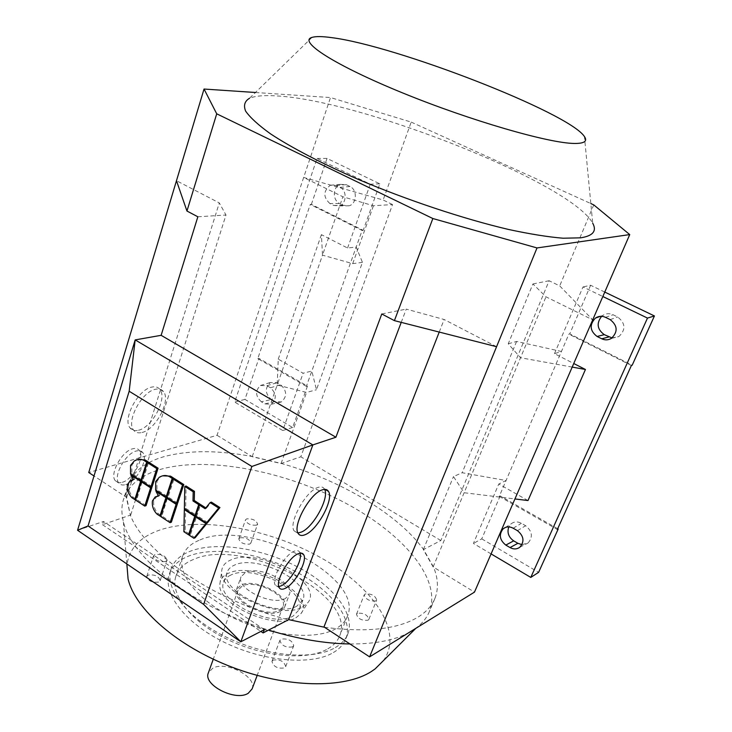 <?xml version="1.0" encoding="UTF-8"?>
<svg xmlns="http://www.w3.org/2000/svg" width="732" height="732" viewBox="0 0 732 732"><rect width="100%" height="100%" fill="white"/><g stroke="black" fill="none" stroke-linecap="round" stroke-linejoin="round"><path stroke-width="0.55" stroke-dasharray="3.66 2.75" d="M311.997 37.396L249.502 98.28C255.221 95.892 264.27 95.105 276.65 95.929C361.919 100.321 571.015 182.982 592.71 223.196L584.429 136.555M324.624 489.379L324.395 488.939C323.087 486.844 320.881 486.368 317.78 487.512C305.628 491.273 288.225 523.16 294.09 530.865L297.915 532.942M300.093 553.172L299.653 552.138C298.592 550.418 296.716 550.125 294.044 551.278C284.382 554.929 270.886 579.25 275.269 585.088L278.8 586.616M138.485 430.251C152.293 427.397 167.637 398.199 159.878 389.442C158.066 387.118 155.422 386.322 151.954 387.054C138.247 389.186 122.189 419.207 130.049 427.918C131.98 430.398 134.789 431.175 138.485 430.251M142.035 432.484C155.815 429.583 171.187 400.349 163.474 391.611C161.68 389.296 159.045 388.509 155.577 389.25C141.907 391.419 125.812 421.476 133.627 430.169C135.557 432.649 138.357 433.417 142.035 432.484M122.253 482.315C133.123 479.542 145.192 457.143 139.382 450.491C137.909 448.57 135.685 448.002 132.702 448.789C121.905 451.122 109.37 474.025 115.253 480.659C116.8 482.681 119.133 483.23 122.253 482.315M125.73 484.575C136.573 481.784 148.669 459.357 142.896 452.715C141.422 450.793 139.208 450.235 136.234 451.031C125.456 453.392 112.902 476.322 118.749 482.946C120.295 484.959 122.619 485.499 125.73 484.575M279.258 610.433L283.028 606.526C288.042 595.528 255.184 579.076 242.255 585.975L238.065 590.157C232.913 601.063 266.796 617.854 279.258 610.433M252.11 688.904C257.499 676.88 225.648 660.383 212.619 668.307L208.4 672.781M324.496 627.26C366.22 632.704 397.311 629.374 417.752 617.277C426.207 612.089 431.935 605.785 434.936 598.383C438.624 588.903 438.184 578.518 433.6 567.218L423.572 549.512C397.924 513.974 340.115 480.036 281.335 463.457L251.79 456.457C217.248 449.988 187.776 450.116 163.373 456.841C144.103 462.514 132.172 472.405 127.569 486.506L126.224 497.119L130.351 515.136L126.663 497.412L94.007 475.974M415.081 628.788L416.16 628.01C422.446 623.243 426.857 617.735 429.391 611.495C442.329 577.877 400.532 530.984 340.499 500.496C280.356 469.889 205.116 456.036 159.228 469.734C139.958 475.626 127.981 485.746 123.305 500.093C121.411 506.562 121.43 513.681 123.36 521.44C131.01 558.04 194.044 607.578 268.571 630.087M383.303 660.74C404.339 631.826 373.137 586.789 320.717 557.656C268.333 528.312 199.26 515.868 158.405 530.526C139.528 537.471 129.042 549 126.947 565.095M335.375 647.546C341.597 643.867 345.779 639.274 347.901 633.756C355.56 613.315 332.218 584.63 296.405 566.33C260.61 547.948 215.647 541.204 189.917 551.361C179.971 555.359 173.649 561.353 170.949 569.359C164.416 588.775 187.557 618.549 227.057 637.517C266.439 656.595 313.863 660.447 335.375 647.546M333.389 652.541C339.621 648.836 343.802 644.215 345.934 638.67C353.648 618.11 330.397 589.342 294.639 571.033C258.908 552.651 214 545.971 188.261 556.238C178.315 560.273 171.983 566.321 169.266 574.364C162.696 593.899 185.763 623.756 225.181 642.723C264.49 661.792 311.859 665.553 333.389 652.541M199.964 539.942C248.953 517.927 364.829 576.057 347.499 616.106C345.541 621.212 341.624 625.43 335.75 628.77C315.693 640.326 271.663 636.392 235.063 618.723C198.372 601.146 176.686 573.842 182.68 556.119C185.114 548.918 190.878 543.519 199.964 539.942M327.817 648.845C333.719 645.395 337.662 641.049 339.666 635.833C357.381 594.841 242.319 536.629 193.257 559.559C184.171 563.301 178.379 568.856 175.89 576.221C169.76 594.357 191.125 621.98 227.542 639.548C263.849 657.208 307.705 660.813 327.817 648.845M357.344 613.315L356.493 614.23C357.957 618.842 361.818 620.837 368.068 620.214L368.882 619.318C367.446 614.715 363.603 612.721 357.344 613.315M375.882 600.871C369.623 601.429 365.735 599.435 364.225 594.906L365.067 594.009C371.325 593.487 375.205 595.482 376.696 600.002L375.882 600.871M148.276 575.013L146.748 576.468C148.065 580.897 152.036 582.773 158.67 582.096L160.162 580.668C158.871 576.249 154.91 574.364 148.276 575.013M165.514 561.536C158.871 562.139 154.864 560.264 153.51 555.899L155.028 554.49C161.68 553.914 165.67 555.798 166.997 560.154L165.514 561.536M273.109 660.099L271.947 661.38C273.347 666.678 277.556 668.856 284.556 667.904L285.681 666.66C284.309 661.371 280.118 659.184 273.109 660.099M292.608 646.896C285.59 647.765 281.353 645.587 279.889 640.381L281.042 639.128C288.069 638.304 292.297 640.482 293.724 645.679L292.608 646.896M239.94 537.791L238.806 538.853C240.142 542.787 243.783 544.535 249.749 544.105L250.856 543.062C249.548 539.136 245.906 537.38 239.94 537.791M256.529 525.155C250.554 525.521 246.876 523.773 245.504 519.903L246.629 518.878C252.604 518.54 256.273 520.296 257.627 524.149L256.529 525.155M280.594 611.321C267.262 619.29 230.919 601.292 236.454 589.608L240.956 585.115C254.818 577.749 289.991 595.354 284.629 607.139L280.594 611.321M285.407 598.511C272.094 606.297 235.576 588.299 241.048 576.798L245.531 572.387C259.375 565.196 294.712 582.791 289.415 594.402L285.407 598.511M302.517 607.029L307.962 602.564C324.249 582.672 257.655 546.685 230.672 560.026C225.035 562.478 222.043 566.193 221.695 571.17C218.109 592.453 280.704 620.452 302.517 607.029M295.847 617.845L301.017 613.553C316.608 594.494 253.867 560.337 228.357 573.312C223.04 575.691 220.213 579.259 219.875 584.026C216.48 604.394 275.168 630.719 295.847 617.845M230.937 575.013C227.167 576.697 224.742 579.076 223.672 582.16C214.952 600.377 272.505 628.751 293.129 616.051L299.223 609.664C307.541 591.2 252.869 563.796 230.937 575.013M296.927 606.059C276.33 618.54 218.557 590.166 227.204 572.168C228.265 569.121 230.681 566.769 234.45 565.122C256.356 554.124 311.237 581.51 303.002 599.755L296.927 606.059M349.951 643.968C374.866 644.105 394.502 640.326 408.859 632.631M572.195 367.089L520.525 357.747L508.237 343.802L532.923 283.952L545.981 296.817L592.71 319.838L559.706 285.892L549.119 280.74L440.847 540.536L423.334 549.641L433.134 566.934L474.482 592.124M264.334 629.63L103.468 521.477L102.48 524.679L130.351 515.136C144.46 552.816 213.945 600.716 288.335 619.803M217.038 435.284L252.192 456.704L281.07 463.548L300.825 456.786L392.535 204.557L373.448 205.756L342.869 196.771L303.661 177.455L217.038 435.284L88.746 472.524M102.48 524.679L260.876 631.414M329.912 203.56C323.05 197.128 323.196 191.015 330.333 185.223L336.171 185.47L340.041 187.365C347.252 190.439 346.629 203.972 339.218 205.912L333.755 205.472L329.912 203.56L339.611 203.469L343.427 205.353L349.127 205.802C356.877 203.798 357.545 189.707 350.015 186.523L346.172 184.647L340.078 184.382C332.685 186.861 332.383 200.33 339.611 203.469M261.351 401.804C255.395 396.168 255.084 390.723 260.409 385.48L266.924 385.691L270.483 387.75C276.595 393.615 276.824 399.132 271.151 404.274L264.883 403.881L261.351 401.804L271.27 399.526L274.784 401.566L281.335 401.978C287.273 396.616 287.045 390.879 280.658 384.767L277.126 382.735L270.309 382.525C264.737 387.997 265.057 393.66 271.27 399.526M252.192 456.704L277.199 385.023L278.252 359.147L303.103 373.219L311.841 371.051L316.462 389.753L362.45 262.358L356.182 247.059L347.581 248.02L321.394 234.643L322.501 255.157L342.869 196.771M362.45 262.358L352.705 263.639L322.501 255.157L277.199 385.023L306.552 392.434L316.462 389.753M307.458 386.066L292.635 427.488L244.936 399.398L258.908 358.387L307.458 386.066L306.36 386.359L362.12 230.452L363.2 230.36L311.375 204.384L310.258 204.448L362.12 230.452M321.394 234.643L278.252 359.147M311.375 204.384L327.03 158.423L379.844 183.833L363.2 230.36M379.844 183.833L370.264 184.18L317.02 158.46L234.698 402.069L282.744 430.517L303.103 373.219M347.581 248.02L370.264 184.18M306.36 386.359L257.774 358.634L310.258 204.448M258.908 358.387L257.774 358.634M292.635 427.488L282.744 430.517M244.936 399.398L234.698 402.069M327.03 158.423L317.02 158.46M352.705 263.639L373.448 205.756M281.07 463.548L306.552 392.434M612.062 337.937L618.879 336.574C625.952 329.757 625.558 323.242 617.698 317.011L613.068 314.751C609.39 313.113 605.895 313.387 602.592 315.556L601.649 316.306M521.98 544.663L528.083 542.97C533.143 537.004 532.329 531.258 525.631 525.722L521.413 523.298C517.533 521.285 514.029 521.523 510.918 523.984L508.777 526.894M508.237 343.802L516.6 341.46L561.435 351.47L554.481 353.666L573.751 363.511M527.982 500.551L498.785 484.017L506.077 480.512L462.167 472.735L453.474 476.578L464.125 492.737L514.944 498.95M516.6 341.46L462.167 472.735M557.692 528.724L500.176 495.93L499.261 496.388L568.874 334.14L569.743 333.883L632.192 365.186M433.134 566.934L545.981 296.817M554.481 353.666L582.992 286.935L602.839 296.515M604.769 292.068L590.614 285.26L582.992 286.935M590.614 285.26L569.743 333.883M491.081 553.904L473.403 543.437L498.785 484.017M631.396 365.488L568.874 334.14M499.261 496.388L557.336 529.52M500.176 495.93L481.748 538.862L473.403 543.437M481.748 538.862L538.615 572.351M392.535 204.557L383.129 199.982L303.661 177.455L330.507 97.557L411.201 122.098L383.129 199.982M440.847 540.536L300.825 456.786M423.334 549.641L453.474 476.578M549.119 280.74L532.923 283.952M593.762 204.887L559.706 285.892M411.201 122.098L590.834 203.551M130.708 515.017L225.978 215.016L219.307 202.929L176.476 180.713M126.663 497.412L219.307 202.929M197.85 216.782L225.978 215.016M401.228 322.373L406.251 309.105L444.132 319.509L496.58 346.703M439.227 332.072L444.132 319.509M381.784 313.964L406.251 309.105M146.052 505.638L136.774 499.572L142.164 481.473M136.774 499.572L135.466 500.002M142.566 481.354L151.25 486.954M147.782 462.459L142.136 480.201L131.833 473.549L131.879 465.003L135.64 460.565L137.735 459.568M131.833 473.549L130.516 473.952M171.352 522.2L161.882 516.005L167.472 497.824M161.882 516.005L160.592 516.463M167.875 497.696L176.769 503.433M173.264 478.728L167.445 496.534L156.923 489.745L157.005 481.134L160.573 476.871L162.669 475.827M156.923 489.745L155.623 490.175M195.773 515.703L196.935 515.566L200.641 504.586M195.783 516.627L189.817 534.287L185.169 531.24L185.617 509.152L195.407 515.474M185.169 531.24L183.888 531.725M199.745 504.906L196.286 515.145L185.635 508.273L186.093 486.03M185.635 508.273L184.354 508.731M207.678 522.502L196.935 515.566M205.811 507.889L206.397 508.264L205.134 508.722M206.397 508.264L211.392 502.134M195.133 537.764L190.457 534.708L196.688 516.298L206.808 522.831M190.457 534.708L189.185 535.193M177.656 503.131L168.113 496.964L174.179 478.444M168.113 496.964L167.097 497.586M158.304 495.765L159.805 495.591L158.505 496.031M166.96 497.998L161.214 515.566L158.304 513.663C154.708 510.021 153.18 505.638 153.72 500.514L157.106 496.177M159.805 495.591L156.886 490.989M157.288 490.852L166.548 496.836M152.155 486.67L142.795 480.631L148.651 462.194M142.795 480.631L141.807 481.244M133.187 479.515L134.67 479.332L133.352 479.744M141.688 481.629L136.125 499.142L133.27 497.275C129.738 493.688 128.228 489.351 128.731 484.264L132.19 479.853M134.67 479.332L131.778 474.775M132.19 474.647L141.23 480.485M77.574 530.27L103.468 521.477M255.441 92.497L330.507 97.557M336.171 185.47L346.172 184.647M340.041 187.365L350.015 186.523M333.755 205.472L343.427 205.353M266.924 385.691L277.126 382.735M270.483 387.75L280.658 384.767M264.883 403.881L274.784 401.566M610.159 319.619L617.698 317.011M605.474 317.322L613.068 314.751M517.451 530.673L525.631 525.722M513.187 528.211L521.413 523.298M131.879 465.003L130.552 465.396M157.005 481.134L155.706 481.546M153.72 500.514L152.421 500.953M158.304 513.663L157.014 514.111M128.731 484.264L127.414 484.676M133.27 497.275L131.952 497.705M298.162 533.418L294.09 530.865M279.24 587.677L275.269 585.088M163.474 391.611L159.878 389.442M142.896 452.715L139.382 450.491M283.028 606.526L257.179 675.407M434.936 598.383L429.391 611.495M347.901 633.756L345.934 638.67M347.499 616.106L339.666 635.833M356.493 614.23L364.225 594.906M146.748 576.468L153.51 555.899M271.947 661.38L279.889 640.381M238.806 538.853L245.504 519.903M236.454 589.608L241.048 576.798M301.017 613.553L307.962 602.564M223.672 582.16L227.204 572.168M299.223 609.664L303.002 599.755M219.875 584.026L221.695 571.17M284.629 607.139L289.415 594.402M250.856 543.062L257.627 524.149M285.681 666.66L293.724 645.679M160.162 580.668L166.997 560.154M368.882 619.318L376.696 600.002M182.68 556.119L175.89 576.221M170.949 569.359L169.266 574.364M126.846 563.933L123.36 521.44M127.569 486.506L123.305 500.093M330.333 185.223L340.078 184.382M339.218 205.912L349.127 205.802M260.409 385.48L270.309 382.525M271.151 404.274L281.335 401.978M611.302 338.44L618.879 336.574M600.45 316.315L602.592 315.556M519.812 547.252L528.083 542.97M505.281 527.507L510.918 523.984M238.065 590.157L213.268 659.212M118.749 482.946L115.253 480.659M133.627 430.169L130.049 427.918M301.218 553.127L299.653 552.138M325.127 489.388L324.395 488.939M134.322 460.95L135.64 460.565M159.274 477.282L160.573 476.871M155.193 496.946L156.502 496.516M130.259 480.595L131.577 480.183"/><path stroke-width="1.1" d="M592.71 223.196C597.019 231.01 593.012 235.887 580.696 237.827L563.082 238.22C547.893 236.958 529.584 234.011 508.136 229.372C463.164 218.758 407.404 200.211 357.957 179.267C321.723 163.456 291.464 147.663 270.565 133.874C258.396 125.126 250.088 117.532 245.623 111.108C243.363 105.445 244.653 101.172 249.502 98.28M331.578 37.625C395.747 45.567 568.947 112.627 584.429 136.555C587.65 141.221 584.374 143.527 574.583 143.454C549.339 143.426 470.52 120.679 402.618 92.918C334.561 65.175 297.778 41.23 311.997 37.396C315.739 36.261 322.272 36.335 331.578 37.625M305.198 534.671C301.895 536.062 299.553 535.641 298.162 533.418C292.352 525.75 309.782 493.807 321.897 490.001C324.99 488.848 327.177 489.315 328.476 491.41C334.14 499.178 317.478 530.096 305.198 534.671M297.915 532.942L301.163 532.146C313.204 527.699 329.62 497.824 324.624 489.379M285.114 588.409C282.314 589.717 280.347 589.48 279.24 587.677C274.893 581.867 288.417 557.51 298.043 553.813C300.715 552.66 302.572 552.934 303.634 554.655C307.879 560.52 294.85 584.255 285.114 588.409M278.8 586.616L281.18 585.838C290.329 581.949 302.819 560.373 300.093 553.172M208.4 672.781L208.327 672.973C202.837 684.914 235.64 701.713 248.24 693.259L252.11 688.904L257.179 675.407M408.859 632.631L415.081 628.788M126.947 565.095L128.082 578.994C135.017 609.051 177.281 646.365 232.145 667.209C286.962 688.135 344.79 688.858 371.499 671.427L375.123 668.902L383.303 660.74M268.571 630.087C297.604 638.963 324.733 643.593 349.951 643.968M288.664 619.638L324.496 627.26L288.664 619.638L401.228 322.373M94.007 475.974L88.746 472.524L176.476 180.713L186.953 211.026L197.85 216.782L161.131 335.32L335.915 437.233L381.784 313.964L394.411 320.634L496.58 346.703L369.605 656.869L474.482 592.124L629.73 234.588L537.014 247.938L496.58 346.703M288.335 619.803L263.108 632.924L264.334 629.63L240.828 641.781L203.633 604.367L88.041 525.951L129.171 391.254L251.872 466.467L203.633 604.367M260.876 631.414L263.108 632.924M369.605 656.869L324.496 627.26M610.159 319.619C617.698 325.612 618.082 331.889 611.302 338.44C608.201 340.188 605.016 340.307 601.741 338.788L597.092 336.473C589.836 330.837 589.278 324.715 595.418 318.091C598.593 316.004 601.942 315.748 605.474 317.322L610.159 319.619M601.649 316.306C596.26 323.27 597.156 329.382 604.312 334.661L612.062 337.937M517.451 530.673C523.865 536.007 524.661 541.534 519.812 547.252C516.829 549.357 513.562 549.457 510.03 547.563L505.803 545.084C499.599 540.006 498.712 534.598 503.122 528.861C506.114 526.491 509.463 526.271 513.187 528.211L517.451 530.673M508.777 526.894C506.919 532.539 508.557 537.197 513.69 540.866L517.872 543.309L521.98 544.663M573.751 363.511L585.444 369.486L572.195 367.089M514.944 498.95L527.982 500.551L585.444 369.486M602.839 296.515L647.481 318.081L530.782 577.42L491.081 553.904M647.481 318.081L654.426 315.959L632.192 365.186L631.396 365.488L557.336 529.52L558.196 529.007L557.692 528.724M558.196 529.007L538.615 572.351L530.782 577.42M654.426 315.959L604.769 292.068M590.834 203.551L593.762 204.887L629.73 234.588M537.014 247.938L432.85 218.529L394.411 320.634M432.85 218.529L216.718 113.817L186.953 211.026M323.983 626.921L439.227 332.072M135.466 500.002L141.258 481.766L150.618 487.814L144.753 506.087L135.466 500.002M142.164 481.473L141.258 481.766M151.25 486.954L151.917 487.393L150.618 487.814M151.917 487.393L146.052 505.638L144.753 506.087M130.516 473.952L130.552 465.396L134.322 460.95C137.643 459.028 140.791 458.818 143.783 460.318L146.684 462.167L140.828 480.613L130.516 473.952M137.735 459.568L145.092 459.925L147.992 461.773L146.684 462.167M141.706 480.338L140.828 480.613M147.992 461.773L147.782 462.459M160.592 516.463L166.585 498.126L176.128 504.302L170.062 522.666L160.592 516.463M167.472 497.824L166.585 498.126M176.769 503.433L177.419 503.854L176.128 504.302M177.419 503.854L171.352 522.2L170.062 522.666M155.623 490.175L155.706 481.546L159.274 477.282C162.742 475.205 166.073 474.958 169.248 476.541L172.212 478.426L166.146 496.973L155.623 490.175M162.669 475.827L170.538 476.129L173.502 478.014L172.212 478.426M167.061 496.662L166.146 496.973M173.502 478.014L173.264 478.728M184.345 509.609L194.767 516.344L188.545 534.772L183.888 531.725L184.345 509.609L185.223 509.289M195.664 516.033L199.379 505.034L205.134 508.722L210.13 502.582L211.392 502.134L219.939 507.569L207.678 522.502L206.415 522.977L195.664 516.033L194.767 516.344M189.451 534.424L188.545 534.772M184.354 508.731L184.812 486.451L193.193 491.794L192.992 500.953L198.72 504.623L195.014 515.612L184.354 508.731M193.193 491.794L194.465 491.355L186.093 486.03L184.812 486.451M194.465 491.355L194.273 500.505L192.992 500.953M194.273 500.505L199.992 504.165L198.72 504.623M195.911 515.282L195.014 515.612M199.992 504.165L199.745 504.906M205.811 507.889L200.641 504.586L199.379 505.034M210.13 502.582L218.685 508.035L206.415 522.977M219.939 507.569L218.685 508.035M195.417 516.765L205.93 523.554L193.861 538.258L189.185 535.193L195.417 516.765L196.295 516.444M206.808 522.831L205.93 523.554M207.193 523.078L195.133 537.764L193.861 538.258M166.823 497.403L172.88 478.856L182.515 484.987L176.375 503.57L166.823 497.403L165.908 497.696L159.924 516.023L157.014 514.111C153.409 510.469 151.881 506.087 152.421 500.953L155.193 496.946L158.505 496.031L155.98 491.282L165.908 497.696M182.515 484.987L183.796 484.566L174.179 478.444L172.88 478.856M183.796 484.566L177.656 503.131L176.375 503.57M157.106 496.177L158.304 495.765M156.886 490.989L155.98 491.282M160.839 515.703L159.924 516.023M141.486 481.043L147.342 462.587L156.785 468.599L150.847 487.082L141.486 481.043L140.599 481.336L134.816 499.572L131.952 497.705C128.42 494.118 126.91 489.772 127.414 484.676L130.259 480.595L133.352 479.744L130.872 475.05L140.599 481.336M156.785 468.599L158.085 468.196L148.651 462.194L147.342 462.587M158.085 468.196L152.155 486.67L150.847 487.082M132.19 479.853L133.187 479.515M131.778 474.775L130.872 475.05M135.695 499.288L134.816 499.572M335.915 437.233L312.866 444.919L135.173 339.904L77.574 530.27L240.828 641.781L312.866 444.919L251.872 466.467M77.574 530.27L88.041 525.951M161.131 335.32L135.173 339.904L129.171 391.254M216.718 113.817L204.036 89.039L176.476 180.713M204.036 89.039L255.441 92.497M601.741 338.788L608.914 336.94M597.092 336.473L604.312 334.661M510.03 547.563L517.872 543.309M505.803 545.084L513.69 540.866M145.092 459.925L143.783 460.318M170.538 476.129L169.248 476.541M375.123 668.902L415.84 628.321M128.082 578.994L126.846 563.933M595.418 318.091L600.45 316.315M503.122 528.861L505.281 527.507M213.268 659.212L208.327 672.973M303.634 554.655L301.218 553.127M328.476 491.41L325.127 489.388"/></g></svg>
